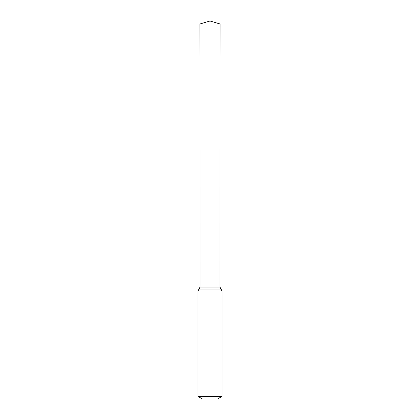 <?xml version="1.0" encoding="UTF-8"?>
<svg xmlns="http://www.w3.org/2000/svg" width="420" height="420" viewBox="0 0 420 420"><rect width="100%" height="100%" fill="white"/><g stroke="black" fill="none" stroke-linecap="round" stroke-linejoin="round"><path stroke-width="0.32" stroke-dasharray="2.1 1.58" d="M220.017 185.971L199.983 185.971L220.017 185.971M217.502 399L202.498 399M222.002 396.401L197.999 396.401M220.122 23.982L199.878 23.982M210 21L210 185.971M219.954 287.07L200.046 287.07M222.002 291.002L197.999 291.002M220.978 289.034L199.022 289.034"/><path stroke-width="0.63" d="M197.999 396.401L222.002 396.401L217.502 399L202.498 399L197.999 396.401L197.999 291.002L200.046 287.07L219.954 287.07L220.122 23.982L199.878 23.982L210 21L220.122 23.982M200.046 287.07L199.983 185.971L220.017 185.971L199.983 185.971L199.878 23.982M222.002 396.401L222.002 291.002L219.954 287.07M210 185.971L220.017 185.971L220.122 23.982L210 21M197.999 291.002L222.002 291.002M199.022 289.034L220.978 289.034"/></g></svg>
